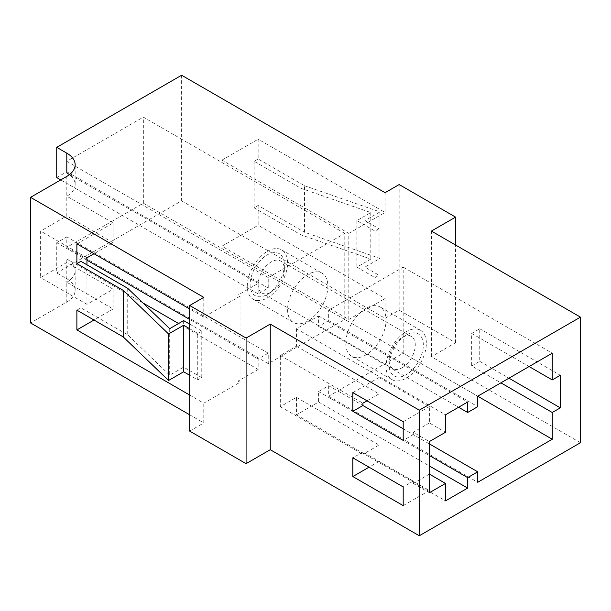<?xml version="1.0" encoding="UTF-8"?>
<svg xmlns="http://www.w3.org/2000/svg" width="611" height="611" viewBox="0 0 611 611"><rect width="100%" height="100%" fill="white"/><g stroke="black" fill="none" stroke-linecap="round" stroke-linejoin="round"><path stroke-width="0.46" stroke-dasharray="3.06 2.29" d="M267.228 294.456A24.211 13.977 120 0 0 267.228 294.449A24.211 13.977 120 0 0 284.352 264.8A24.211 13.977 120 0 0 267.228 254.909A24.211 13.977 120 0 0 250.105 284.566A24.211 13.977 120 0 0 267.228 294.456L271.253 292.127A18.513 10.693 -60 0 1 271.253 292.127A18.513 10.693 -60 0 1 261.997 293.043A18.513 10.693 -60 0 1 259.163 278.204A18.513 10.693 -60 0 1 271.253 261.89A18.513 10.693 -60 0 1 280.518 260.973A18.513 10.693 -60 0 1 284.352 269.451A18.513 10.693 -60 0 1 271.261 292.127L267.228 294.449M267.427 251.304A28.488 16.444 -60 0 1 281.671 249.899A28.488 16.444 -60 0 1 286.04 272.72A28.488 16.444 -60 0 1 267.427 297.824A28.488 16.444 -60 0 1 253.191 299.237A28.488 16.444 -60 0 1 248.822 276.409A28.488 16.444 -60 0 1 267.427 251.304M307.715 321.08A28.488 16.444 -60 0 1 293.471 322.493A28.488 16.444 -60 0 1 289.11 299.665A28.488 16.444 -60 0 1 307.715 274.568A28.488 16.444 -60 0 1 321.959 273.155A28.488 16.444 -60 0 1 326.327 295.984A28.488 16.444 -60 0 1 307.715 321.08M402.183 367.715A18.513 10.693 120 0 0 414.281 351.401A18.513 10.693 120 0 0 411.447 336.562A18.513 10.693 120 0 0 402.183 337.478L402.183 337.478A18.513 10.693 120 0 0 389.092 360.162A18.513 10.693 120 0 0 392.926 368.632A18.513 10.693 120 0 0 402.183 367.715M258.163 369.464L238.023 381.088L238.023 295.037L258.163 283.405L258.163 293.868L268.237 288.056L268.237 277.593L344.78 233.394L344.78 319.454L268.237 363.644L268.237 353.181L258.163 358.993L258.163 369.464L178.603 323.525M402.183 337.478L406.216 335.156A24.211 13.977 -60 0 1 423.339 345.039A24.211 13.977 -60 0 1 406.216 374.696A24.211 13.977 -60 0 1 389.092 364.813A24.211 13.977 -60 0 1 406.216 335.156L402.183 337.478M344.78 233.394L143.348 117.106L143.348 203.165L66.805 247.356L66.805 236.885L56.739 242.704L56.739 272.941L66.805 278.753L66.805 258.98A28.488 16.444 180 0 1 75.153 270.612A28.488 16.444 180 0 1 66.805 282.244L66.805 262.47L40.624 277.593L40.624 231.073L66.805 215.95L66.805 196.184A28.488 16.444 0 0 0 75.153 184.553A28.488 16.444 0 0 0 69.433 174.67M344.78 319.454L143.348 203.165M268.237 353.181L66.805 236.885M268.237 363.644L66.805 247.356M268.237 277.593L66.805 161.296L143.348 117.106M142.898 302.911L66.805 258.98M258.163 358.993L189.677 319.454M86.953 260.149L56.739 242.704M76.879 243.865L113.134 222.931L66.805 196.184L66.805 176.411M258.163 283.405L66.805 172.928M238.023 381.088L240.039 382.257L240.039 296.198L238.023 295.037M240.039 296.198L203.776 317.132L189.677 308.99M86.953 264.8L86.953 304.339L113.134 289.217L113.134 308.99L66.805 282.244L66.805 302.01L30.55 322.944M113.134 308.99L94.002 320.034M189.677 395.05L203.776 403.184L240.039 382.257M258.163 293.868L60.764 179.901M268.237 288.056L66.805 171.76L66.805 161.296M56.739 177.58L66.805 171.76M406.216 378.186A28.488 16.444 120 0 0 424.821 353.082A28.488 16.444 120 0 0 420.46 330.253A28.488 16.444 120 0 0 406.216 331.666A28.488 16.444 120 0 0 387.603 356.771A28.488 16.444 120 0 0 391.972 379.591A28.488 16.444 120 0 0 406.216 378.186M181.62 75.237L181.62 200.836L56.739 272.941M66.805 302.01A28.488 16.444 0 0 0 75.153 290.385A28.488 16.444 0 0 0 66.805 278.753M181.62 200.836L385.067 318.293L399.166 310.151L399.166 184.553M580.45 442.731L431.397 356.671L455.562 342.718L399.166 310.151M189.677 431.099L203.776 422.957L203.776 403.184M189.677 414.816L203.776 422.957M80.904 261.309L80.904 307.829L127.73 334.859L169.698 375.185L183.636 367.135L201.767 377.606L197.735 379.927L189.677 375.276M76.879 310.151L80.904 307.829M113.134 222.931L113.134 242.704L94.002 253.748M203.776 317.132L203.776 297.358M113.134 242.704L66.805 215.95M113.134 289.217L66.805 262.47M365.928 308.41A28.488 16.444 120 0 0 347.315 333.507A28.488 16.444 120 0 0 351.684 356.335A28.488 16.444 120 0 0 365.928 354.922A28.488 16.444 120 0 0 384.54 329.825A28.488 16.444 120 0 0 380.172 306.997A28.488 16.444 120 0 0 365.928 308.41M385.067 192.694L385.067 212.468L258.163 139.201L258.163 158.967L304.492 185.713L304.492 232.233L379.989 258.422L364.92 267.122L379.019 275.263L374.994 277.593L356.862 267.122L370.801 259.079L300.956 234.845L254.138 207.816L258.163 205.487L304.492 232.233M258.163 205.487L258.163 225.26L385.067 298.519L385.067 318.293M431.397 356.671L431.397 231.073M455.562 342.718L455.562 245.026M348.805 319.454L348.805 233.394L221.908 160.135L221.908 246.187L348.805 319.454L385.067 298.519M348.805 233.394L385.067 212.468M86.953 304.339L40.624 277.593M189.677 328.756L197.735 333.407L197.735 379.927M189.677 324.105L201.767 331.086L197.735 333.407M86.953 257.819L40.624 231.073M127.73 288.339L127.73 334.859M403.191 353.181L403.191 267.122L328.665 310.151L328.665 320.615L318.591 326.434L318.591 315.963L296.434 328.756L296.434 346.2L280.319 355.503L280.319 406.674L296.434 397.371L296.434 414.816L318.591 402.023L318.591 391.559L328.665 385.74L328.665 396.211L403.191 353.181L477.718 396.211L328.665 310.151M304.492 185.713L379.989 211.91L364.92 220.602L379.019 228.743L379.019 275.263M258.163 158.967L254.138 161.296L300.956 188.325L370.801 212.559L356.862 220.602L374.994 231.073L379.019 228.743M221.908 246.187L258.163 225.26M221.908 160.135L258.163 139.201M254.138 161.296L254.138 207.816M379.989 211.91L379.989 258.422M296.434 328.756L445.495 414.816M318.591 315.963L467.652 402.023M318.591 326.434L458.586 407.254M328.665 396.211L477.718 482.27M328.665 385.74L429.38 443.892M296.434 346.2L379.019 393.881L379.019 377.506L429.38 406.575L429.38 422.957L445.495 432.26M471.677 365.974L479.734 361.322L479.734 328.756L471.677 333.407L471.677 365.974L500.883 382.837M471.677 333.407L529.088 366.554M403.191 267.122L552.252 353.181M318.591 391.559L429.38 455.516M479.734 328.756L560.31 375.276M479.734 361.322L508.94 378.186M318.591 402.023L429.38 465.987M296.434 414.816L445.495 500.875M296.434 397.371L379.019 445.052L362.903 454.355L362.903 452.033L413.265 481.101L413.265 483.431L429.38 474.128L429.38 490.503L379.019 461.435L379.019 445.052M328.665 320.615L477.718 406.674M429.38 422.957L413.265 432.26L429.38 441.562M413.265 483.431L429.38 492.733M413.265 432.26L413.265 434.589L403.191 428.769M280.319 406.674L362.903 454.355M280.319 355.503L362.903 403.184M413.265 434.589L403.191 440.401M429.38 490.503L403.191 505.625M413.265 481.101L403.191 486.921M429.38 406.575L403.191 421.697M379.019 377.506L352.837 392.621M362.903 452.033L352.837 457.845M379.019 461.435L369.036 467.201M367.02 400.808L379.019 393.881M201.767 331.086L201.767 377.606M169.698 328.665L169.698 375.185M183.636 320.615L183.636 367.135M300.956 188.325L300.956 234.845M356.862 220.602L356.862 267.122M370.801 212.559L370.801 259.079M374.994 231.073L374.994 277.593M364.92 220.602L364.92 267.122M284.352 269.451L284.352 264.8M253.191 299.237L293.471 322.493M281.671 249.899L321.959 273.155M411.447 336.562L280.518 260.973M392.926 368.632L261.997 293.043M389.092 360.162L389.092 364.813M75.153 290.385L75.153 270.612M75.153 184.553L75.153 164.787M391.972 379.591L351.684 356.335M420.46 330.253L380.172 306.997"/><path stroke-width="0.92" d="M178.603 323.525L142.898 302.911M189.677 319.454L86.953 260.149M69.433 174.67A28.488 16.444 0 0 0 66.805 172.928L66.805 153.155L56.739 147.343L56.739 177.58L60.764 179.901M189.677 308.99L76.879 243.865L76.879 263.631L80.904 261.309L127.73 288.339L169.698 328.665L183.636 320.615L189.677 324.105M94.002 320.034L76.879 329.925L189.677 395.05M56.739 147.343L181.62 75.237L385.067 192.694L399.166 184.553L455.562 217.119L431.397 231.073L580.45 317.132L419.306 410.164L270.253 324.105L246.08 338.059L189.677 305.5L189.677 431.099L246.08 463.657L270.253 449.704L419.306 535.763L580.45 442.731L580.45 317.132M189.677 305.5L203.776 297.358L30.55 197.345L30.55 322.944L189.677 414.816M76.879 263.631L123.208 290.378L123.208 336.898L76.879 310.151L76.879 329.925M94.002 253.748L86.953 257.819L86.953 264.8M66.805 153.155A28.488 16.444 180 0 1 75.153 164.787A28.488 16.444 180 0 1 66.805 176.411L30.55 197.345M552.252 379.927L552.252 353.181L477.718 396.211L477.718 406.674L467.652 412.486L467.652 402.023L445.495 414.816L445.495 432.26L429.38 441.562L429.38 492.733L445.495 483.431L445.495 500.875L467.652 488.082L467.652 477.619L477.718 471.799L477.718 482.27L552.252 439.24L552.252 412.494L560.31 407.843L560.31 375.276L552.252 379.927L529.088 366.554M419.306 410.164L419.306 535.763M455.562 245.026L455.562 217.119M270.253 324.105L270.253 449.704M246.08 338.059L246.08 463.657M403.191 421.697L352.837 392.621L352.837 411.325L403.191 440.401L403.191 421.697M352.837 476.549L403.191 505.625L403.191 486.921L352.837 457.845L352.837 476.549L369.036 467.201M123.208 290.378L168.567 333.965L183.636 325.266L189.677 328.756M123.208 336.898L168.567 380.485L183.636 371.786L189.677 375.276M168.567 333.965L168.567 380.485M458.586 407.254L467.652 412.486M429.38 443.892L477.718 471.799M477.718 396.211L552.252 439.24M500.883 382.837L552.252 412.494M429.38 455.516L467.652 477.619M508.94 378.186L560.31 407.843M429.38 465.987L467.652 488.082M429.38 474.128L445.495 483.431M403.191 428.769L362.903 405.513L362.903 403.184L367.02 400.808M362.903 405.513L352.837 411.325M183.636 325.266L183.636 371.786"/></g></svg>
